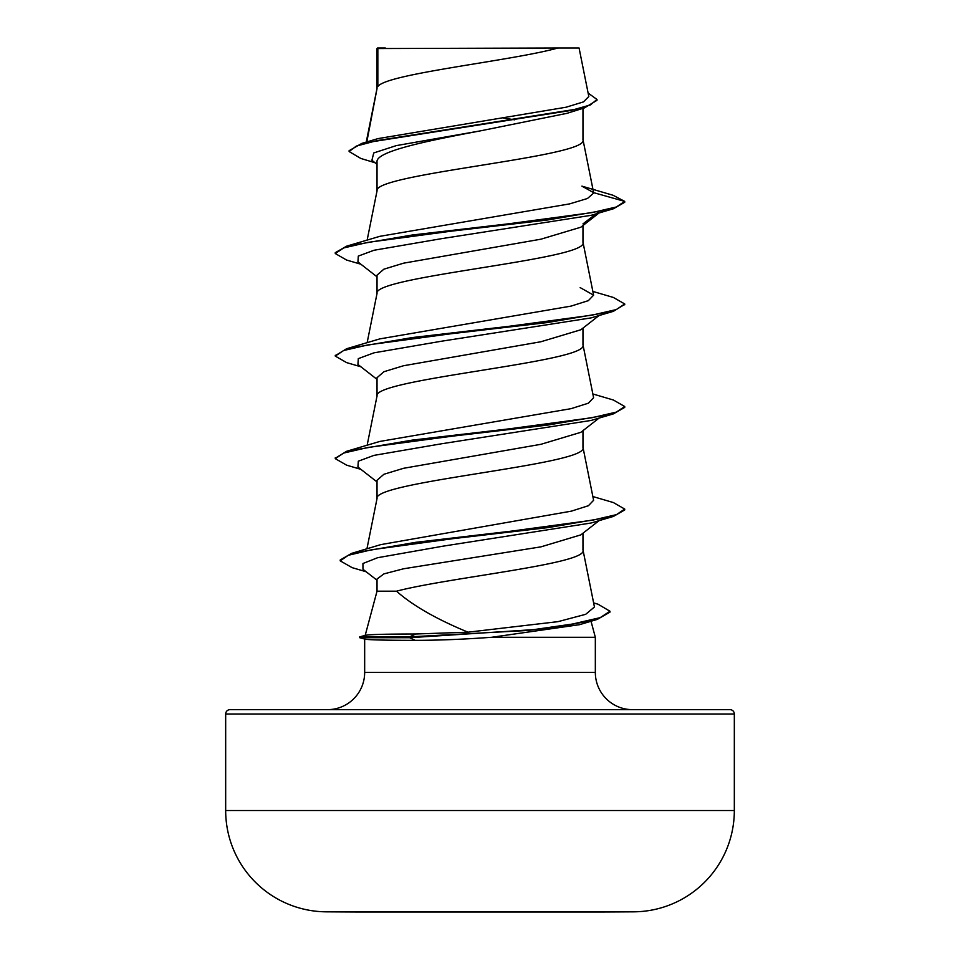 <?xml version="1.0" encoding="UTF-8"?>
<svg xmlns="http://www.w3.org/2000/svg" width="960" height="960" viewBox="0 0 960 960"><rect width="100%" height="100%" fill="white"/><g stroke="black" fill="none" stroke-linecap="round" stroke-linejoin="round"><path stroke-width="1.44" d="M633.624 911.832L601.584 911.832L633.624 911.832A25432.476 25432.476 0 0 1 601.584 912L358.416 912A25432.476 25432.476 0 0 1 326.376 911.832L633.624 911.832A101.316 101.316 0 0 0 734.328 810.516L734.328 714L225.672 714L225.672 810.516L734.328 810.516M326.376 911.832L358.416 911.832L326.376 911.832A101.316 101.316 0 0 1 225.672 810.516M593.616 602.892L598.08 604.236L609.996 611.244L609.996 612.096L597.336 619.38L579.48 624.696L491.64 637.284C463.788 639.312 438.3 640.332 415.188 640.344C385.404 640.32 368.688 639.912 365.04 639.144L359.724 637.716L359.724 636.864L409.68 636.864L415.692 633.996L468 632.184C436.428 619.14 412.596 605.472 396.516 591.18L377.028 591.18L365.184 635.4M734.328 714A4.344 4.344 0 0 0 729.984 709.656L230.016 709.656A4.344 4.344 0 0 0 225.672 714M632.544 709.656A37.224 37.224 0 0 1 595.332 672.444L364.668 672.444A37.224 37.224 0 0 1 327.456 709.656M365.148 635.508C366.432 634.548 383.28 634.044 415.692 633.996M590.976 621.072L595.332 637.284L595.332 672.444M364.668 639.048L364.668 672.444M491.64 637.284L595.332 637.284M599.076 520.632L580.836 534.876L540.984 546.84L403.644 568.764L383.916 573.888L377.028 579.012L377.028 591.18M582.972 533.208L582.972 550.104C588.444 563.796 448.344 577.488 396.516 591.18M377.844 48.54L557.928 48C512.1 60.852 386.412 73.692 377.844 86.544L377.844 48.54L377.028 48.54L377.028 88.332M366.804 141.936L377.028 88.596M375.024 162.744L360.804 158.448L349.116 151.536L356.316 146.076L376.92 140.628L584.436 107.892L566.94 113.34L480 130.944C424.956 141.264 375.624 151.596 377.028 161.916L377.028 190.896M582.972 108.348L582.972 139.872C589.344 156.972 370.656 174.06 377.028 191.148M599.076 212.964L580.836 227.208L540.9 239.196L403.596 263.172L383.892 269.172L377.028 275.16L377.028 293.448M582.972 225.54L582.972 242.436C589.344 259.524 370.656 276.612 377.028 293.712M580.824 329.772L540.852 341.76L403.56 365.736L383.892 371.724L377.028 377.724L377.028 396.012M582.972 328.092L582.972 344.988C589.344 362.076 370.656 379.176 377.028 396.264M599.076 418.08L580.836 432.324L540.888 444.312L403.596 468.288L383.904 474.276L377.028 480.276L377.028 498.564M582.972 430.656L582.972 447.54C589.344 464.64 370.656 481.728 377.028 498.828M503.304 117.96L514.572 119.82M349.116 151.536L349.116 150.684L361.836 143.388L378 138.612L566.088 107.22L583.5 101.88L588.804 96.516M557.928 48L579.072 48L588.816 96.516M377.028 164.328L371.916 160.296L373.728 152.952L396.276 145.62L480 130.944M584.436 107.892L596.976 100.332L596.976 99.468L588.12 93.048M377.028 49.824L377.568 48L385.32 48M377.028 276.816L357.936 261.912L358.296 256.092L374.004 250.26L441.804 238.62L591.144 215.316L613.404 208.764L624.732 202.26L624.732 201.408L613.08 195.276L581.904 186.132L593.616 192.648L582.924 139.356M361.836 143.388L570.972 110.448L590.34 104.964L596.976 99.468M593.652 193.08L587.472 198.492L569.616 203.892L379.836 236.328L346.596 246.18L412.32 234.996L508.644 223.8L592.008 212.604L616.308 207L624.732 201.408L593.616 192.648M468 632.184L558.072 621.636L585.684 614.316L594.444 606.996L582.924 549.588M592.86 496.536L613.404 502.572L624.732 509.076L616.476 514.62L592.644 520.164L510.6 531.24L415.668 542.328L351.528 553.404L380.772 544.62L571.404 511.14L588.444 505.704L593.604 500.28L582.924 447.024M592.86 393.972L613.404 400.02L624.732 406.524L616.308 412.116L592.008 417.72L508.644 428.916L412.32 440.1L346.596 451.296L379.824 441.444L571.116 408.648L588.372 403.188L593.604 397.728L582.924 344.472M592.86 291.42L613.404 297.468L624.732 303.972L616.308 309.564L592.008 315.156L508.632 326.352L412.32 337.548L346.596 348.744L379.824 338.88L571.104 306.096L588.372 300.636L593.604 295.164L580.164 287.604M624.684 304.392L613.404 311.328L591.144 317.88L441.804 341.172L374.004 352.824L358.296 358.644L357.936 364.464L377.028 379.38M624.732 406.524L624.732 407.376L613.404 413.88L591.144 420.432L441.792 443.736L373.992 455.376L358.296 461.208L357.936 467.028L377.028 481.932M624.732 509.076L624.732 509.94L613.404 516.432L591.132 522.996L443.16 546.144L377.616 557.712L362.94 563.508L362.976 569.292L377.028 580.224M613.404 208.764L547.68 219.96L451.356 231.156L367.992 242.352L343.692 247.944L335.268 253.536L346.596 260.04L360.924 264.24M613.404 311.328L547.68 322.512L451.356 333.708L367.992 344.904L343.692 350.496L335.268 356.1L346.596 362.604L360.924 366.792M613.404 413.88L547.68 425.076L451.356 436.272L367.992 447.456L343.692 453.06L335.268 458.652L346.596 465.156L360.924 469.356M613.404 516.432L548.4 527.544L453.072 538.644L371.664 549.744L348.264 555.3L340.212 560.844L352.152 567.66L366.144 571.752M597.336 619.38L550.068 628.548L409.68 637.716L409.68 636.864L528.048 630.456L572.412 624.048L600.168 617.652L609.996 611.244M582.972 223.884L598.008 212.34M346.596 246.18L335.268 252.684L335.268 253.536M346.596 348.744L335.316 355.668M346.596 451.296L335.316 458.232M351.528 553.404L340.212 559.992L340.212 560.844M359.724 637.716L409.68 637.716L415.188 640.344M366.936 548.82L377.076 498.3M367.14 445.26L377.076 395.748M367.14 342.696L377.076 293.196M593.604 295.164L582.924 241.908M367.14 240.144L377.076 190.632M366.24 142.104L377.076 88.08M599.076 315.516L580.836 329.772M624.732 303.972L624.732 304.824M335.268 355.248L335.268 356.1M335.268 457.8L335.268 458.652M365.568 635.292L359.724 636.864"/></g></svg>
